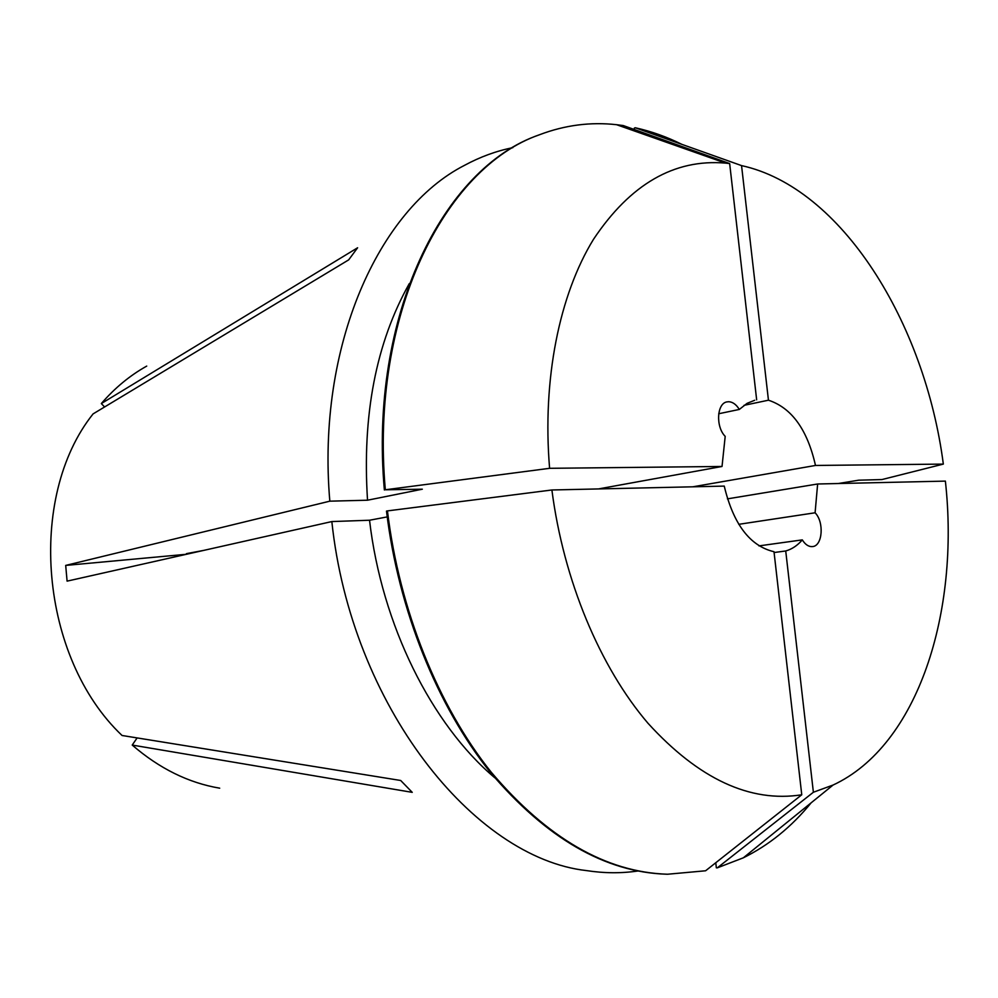 <?xml version="1.0" encoding="UTF-8"?>
<svg xmlns="http://www.w3.org/2000/svg" width="998" height="998" viewBox="0 0 998 998"><rect width="100%" height="100%" fill="white"/><g stroke="black" fill="none" stroke-linecap="round" stroke-linejoin="round"><path stroke-width="1.5" d="M754.725 400.26L747.09 403.342L739.318 409.442C736.299 404.552 732.806 401.982 728.827 401.72L727.018 401.882C716.826 403.242 715.529 426.77 725.197 436.363L722.028 466.465L598.451 488.933M219.71 788.183C188.56 782.919 159.406 768.547 132.223 745.069L412.236 792.35L400.697 780.486L122.055 735.489C39.945 657.732 26.422 497.441 93.076 413.908L348.664 259.879L357.608 247.766L101.334 403.554C114.87 387.91 130.002 375.423 146.731 366.091M637.884 871.005C621.218 873.437 604.089 873.3 586.487 870.593C473.763 858.03 351.308 705.549 331.835 521.567L67.091 581.135L65.693 565.417L186.439 554.277M722.028 466.465L549.599 468.311L385.328 489.781L422.329 489.195L367.526 500.21L329.827 501.171L65.693 565.417M329.827 501.171C316.466 346.056 378.629 209.093 464.544 165.331C480.213 156.861 496.305 150.972 512.822 147.667M758.942 545.894L802.305 539.881C797.477 545.507 791.963 549.199 785.725 550.971L774.086 552.53M739.318 409.442L718.71 413.746M137.125 737.921L132.223 745.069M101.334 403.554L104.578 406.972M692.861 486.799L815.491 465.455C807.382 429.651 791.701 407.895 768.448 400.198L744.021 405.338M203.817 550.372L186.426 553.653M367.526 500.21C362.087 415.143 376.021 342.938 409.305 283.582M768.448 400.198L741.551 165.606C841.738 187.487 924.971 322.865 943.335 464.095L881.933 479.564L858.804 480.175L838.32 483.519M741.551 165.606L635.252 127.756L634.329 128.093L634.653 131.062M715.778 862.746L716.339 867.811L717.337 867.836L813.382 792.25L785.725 550.971M384.367 489.981C368.798 315.805 443.187 167.976 538.733 135.042L539.194 134.855M618.548 125.386L622.34 125.898M635.252 127.756C651.108 131.262 666.627 136.788 681.809 144.323M811.125 802.841C791.639 826.781 769.059 845.106 743.348 857.806L717.337 867.836M385.328 489.781C369.747 315.505 444.122 167.614 539.669 134.68C564.93 125.124 590.579 121.793 616.589 124.7L623.263 125.561L729.663 163.56L725.521 163.111L616.589 124.7M802.305 539.881C805.324 544.696 808.754 546.916 812.559 546.58C822.614 545.968 824.348 522.029 815.092 512.785L817.636 483.993L945.38 481.111C959.914 612.31 918.048 745.593 833.056 785.052L813.382 792.25M549.599 468.311C542.151 379.252 559.441 294.697 593.511 239.295C630.324 184.131 674.324 158.732 725.521 163.111M815.491 465.455L943.335 464.095M756.659 399.849L729.663 163.56M817.636 483.993L727.417 498.863M738.745 524.324L815.092 512.785M494.746 777.741C431.66 724.523 381.76 625.085 369.534 520.232L331.835 521.567M387.212 516.902L369.534 520.232M667.038 874.223L666.539 874.211C605 872.227 546.23 838.233 490.218 772.202C437.324 706.197 398.427 610.227 386.488 511.088L387.449 510.901C399.4 610.102 438.297 706.122 491.203 772.178C547.228 838.233 605.998 872.252 667.537 874.236L666.539 874.211M801.756 794.782L773.999 551.719C749.972 546.068 733.38 524.2 724.249 486.101L551.894 489.981C563.558 580.387 600.072 667.25 647.976 723.251C698.812 779.014 750.084 802.854 801.756 794.782L705.598 870.78L667.537 874.236M551.894 489.981L387.449 510.901M539.669 134.68L538.733 135.042M833.056 785.052L743.348 857.806"/></g></svg>
